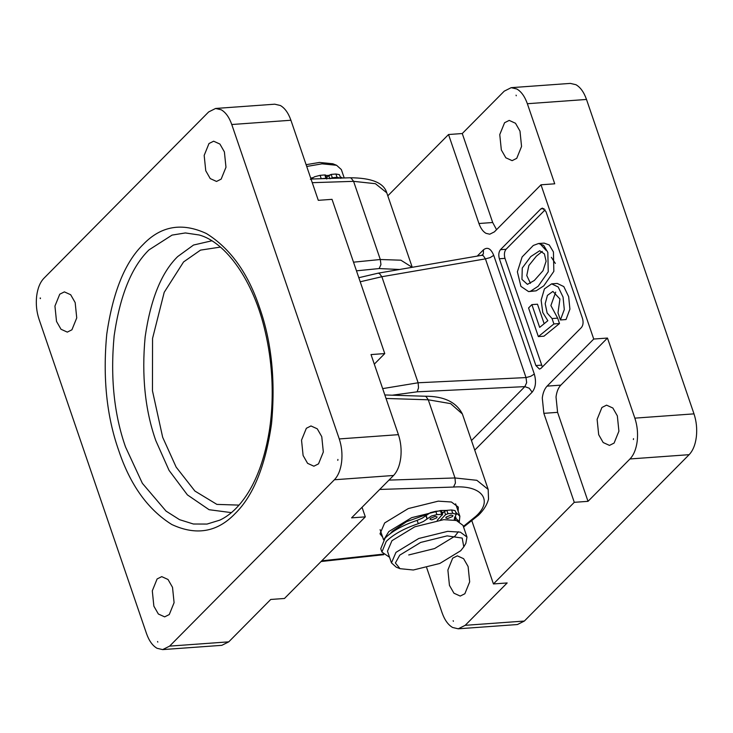 <?xml version="1.0" encoding="UTF-8"?>
<svg xmlns="http://www.w3.org/2000/svg" width="733" height="733" viewBox="0 0 733 733"><rect width="100%" height="100%" fill="white"/><g stroke="black" fill="none" stroke-linecap="round" stroke-linejoin="round"><path stroke-width="1.1" d="M530.463 283.314L526.77 275.535L528.85 265.557L536.354 256.184L542.283 251.401M543.006 270.715L534.293 280.501L527.43 284.367L521.951 279.401L522.272 268.012L530.747 256.596L539.708 250.741L544.399 253.884L546.094 261.223L543.006 270.715M528.594 291.606L536.125 290.827L543.785 285.852L553.846 271.366L553.433 251.95L549.246 244.95L544.152 243.118L538.544 243.521L533.303 245.463L522.116 256.962L517.379 271.806L520.906 286.365L528.594 291.606L530.518 291.23L538.178 286.255L548.238 271.769L547.826 252.354L543.648 245.353L538.544 243.521M474.746 450.135L532.149 392.173L529.235 388.215L524.846 386.63L526.66 382.672L526.019 377.577L530.701 376.313L534.311 374.068L493.73 255.368L490.111 257.613L485.429 258.868L526.019 377.577L418.122 382.773L382.672 388.618M493.73 255.368C490.908 248.542 487.491 246.691 483.478 249.806L483.34 253.984L481.7 255.331L483.212 255.588L485.429 258.868L381.856 276.726L379.41 273.473L377.971 273.207M504.579 122.732L499.759 134.597L501.335 149.944L505.825 157.787L512.12 160.646L516.747 158.328L521.557 146.453L519.99 131.106L515.501 123.263L509.206 120.404L504.579 122.732M601.93 407.484L606.558 405.157L612.852 408.015L617.342 415.858L618.909 431.206L614.098 443.071L609.471 445.398L603.177 442.54L598.687 434.696L597.12 419.349L601.93 407.484M464.859 593.748L469.679 581.874L468.103 566.536L463.613 558.693L457.328 555.834L452.692 558.152L447.881 570.027L449.448 585.365L453.938 593.208L460.232 596.066L464.859 593.748M574.278 502.325L588.013 501.335L557.593 412.349L556.017 397.002C556.695 391.752 558.299 387.794 560.827 385.137L607.465 338.05L593.73 339.04L547.093 386.126C544.564 388.792 542.961 392.751 542.283 398.001L543.849 413.339L574.278 502.325L493.437 583.944L507.172 582.946L465.198 625.322L458.253 628.804L517.406 624.534L524.352 621.053L689.13 454.68C692.932 450.685 695.333 444.757 696.35 436.877C697.22 428.915 696.432 421.246 693.995 413.861L586.501 99.45C583.935 92.184 580.417 87.273 575.946 84.707L570.329 83.397L511.185 87.667L516.802 88.986C521.273 91.552 524.791 96.463 527.357 103.72L554.734 183.809L541 184.798L494.363 231.885L489.736 234.212L485.988 233.332C483.01 231.628 480.665 228.348 478.951 223.51L448.532 134.524L462.266 133.534L492.686 222.511L496.553 229.676M462.266 133.534L504.24 91.158L511.185 87.667M693.995 413.861L634.851 418.14C637.289 425.525 638.077 433.194 637.206 441.147C636.189 449.027 633.779 454.964 629.986 458.959L689.13 454.68M458.253 628.804L452.637 627.494C448.165 624.928 444.647 620.017 442.081 612.751L426.698 567.754M360.215 281.784L381.856 276.726L418.122 382.773L418.525 387.885L417.123 391.825L392.274 395.197M493.437 583.944L471.942 521.062M448.532 134.524L387.803 195.83M593.73 339.04L541 184.798M540.862 208.878L500.447 249.687C498.706 251.95 498.339 254.983 499.365 258.758L535.878 365.538L539.47 369.102L541.009 368.332L581.434 327.523C583.175 325.25 583.532 322.227 582.506 318.452L546.003 211.672L542.411 208.099L540.862 208.878L544.051 208.648M634.851 418.14L607.465 338.05M542.356 366.967L504.973 258.355C503.947 254.571 504.304 251.547 506.054 249.275L545.123 209.83M453.37 621.309L453.168 620.704L453.37 621.309M633.495 438.646L633.385 439.562L633.495 438.646M588.013 501.335L629.986 458.959M516.069 95.171L516.27 95.766L516.069 95.171M560.415 319.954L566.023 319.551L569.908 309.134L568.661 296.663L563.805 286.585L557.245 283.442L551.637 283.854L544.427 288.884L541.128 300.145L542.786 312.56L547.835 320.706L539.671 327.385L531.883 304.616L528.566 307.97L538.352 336.594L553.901 323.94L552.05 318.553L547.139 313L545.187 303.691L547.423 295.399L552.893 291.422L559.93 298.982L557.987 312.854L560.415 319.954L564.3 309.537L563.054 297.076L558.198 286.997L551.637 283.854M544.161 323.711L537.491 304.213L531.883 304.616M538.352 336.594L543.959 336.19L559.499 323.537L557.657 318.14L550.886 305.569L555.706 292.119M557.657 318.14L552.05 318.553M559.499 323.537L553.901 323.94M382.644 537.078L380.006 533.835L384.66 522.95L408.281 508.574L438.261 501.152L451.409 502.004L458.262 507.08L458.162 511.258M36.65 296.123C37.667 288.243 40.068 282.315 43.87 278.32L208.648 111.947L215.594 108.466L221.219 109.785C225.691 112.351 229.2 117.262 231.765 124.518L339.26 438.93C341.706 446.315 342.494 453.993 341.624 461.946C340.607 469.826 338.197 475.763 334.404 479.758L169.616 646.121L162.671 649.603L157.054 648.293C152.583 645.727 149.065 640.816 146.499 633.55L39.005 319.139C36.568 311.754 35.78 304.085 36.65 296.123M231.765 124.518L290.919 120.249C288.353 112.983 284.835 108.072 280.363 105.506L274.747 104.196L215.594 108.466M162.671 649.603L221.815 645.333L228.76 641.842L270.734 599.466L284.468 598.476L365.309 516.866L351.574 517.855L393.548 475.479C397.341 471.484 399.751 465.547 400.768 457.667C401.638 449.714 400.85 442.045 398.413 434.66L371.026 354.57L384.761 353.581L374.297 364.145M157.109 578.951L152.299 590.825L153.866 606.164L158.355 614.007L164.65 616.865L169.277 614.547L174.088 602.673L172.521 587.335L168.031 579.491L161.736 576.633L157.109 578.951M71.926 329.795L76.736 317.92L75.169 302.582L70.68 294.739L64.385 291.881L59.758 294.199L54.938 306.073L56.514 321.411L61.004 329.254L67.299 332.113L71.926 329.795M221.164 179.118L225.975 167.252L224.399 151.905L219.918 144.062L213.624 141.203L208.987 143.531L204.177 155.396L205.753 170.743L210.234 178.586L216.528 181.445L221.164 179.118M306.348 428.283L301.529 440.148L303.105 455.495L307.585 463.338L313.88 466.197L318.516 463.87L323.326 452.004L321.76 436.657L317.27 428.814L310.975 425.955L306.348 428.283M384.834 394.959L424.975 396.232L426.047 396.535L428.274 399.797L450.63 403.626L462.386 413.989L488.178 489.424L476.844 480.307L455.001 477.962L455.404 483.074L453.516 487.051C481.874 484.907 493.675 500.428 475.799 516.362L463.357 526.431M412.184 267.316L400.905 260.197L380.308 259.509L380.94 264.595L379.153 268.562L399.577 269.487M365.309 516.866L362.038 507.291M290.919 120.249L318.296 200.329L332.031 199.339L384.761 353.581M337.803 460.361L337.913 459.444L337.803 460.361M40.15 298.029L40.361 298.633L40.434 298.01M157.586 641.503L157.787 642.108L157.586 641.503M306.724 166.473L322.034 163.835L336.584 165.282L341.34 169.561L344.217 177.963M336.584 165.282L332.791 163.761L319.469 162.442L306.11 164.687M330.006 175.37L325.883 175.535M312.725 177.661L310.719 178.165M446.507 510.406L440.56 510.525L411.625 517.681L388.838 531.553L384.174 539.121M400.026 568.68L396.223 567.159L391.468 562.88L395.957 552.38L418.745 538.498L447.68 531.343L460.37 532.167L466.985 537.06L465.849 543.364L463.778 546.882L462.211 538.077L447.139 535.878L420.641 542.438L399.769 555.147L395.399 562.981L400.026 568.68L413.348 569.999L439.837 563.448L460.709 550.74L463.778 546.882M466.985 537.06L462.99 525.378L456.375 520.476L443.685 519.66L414.75 526.816L391.963 540.688L387.473 551.198L391.468 562.88M408.721 554.954L434.605 548.55L455.001 536.135L458.354 531.718M456.008 517.947L455.395 516.573M443.465 512.358L441.852 512.349M427.376 514.236L406.632 521.63L392.338 531.306L390.396 533.514M459.316 521.42L459.866 516.243L455.761 512.239M342.641 178.018L340.277 176.845M340.808 178.385L339.406 174.665L335.916 174.014L337.061 177.331L340.634 178.082M325.709 175.105L325.571 175.691L325.709 175.105L324.829 174.94L320.083 175.343L314.622 176.745L310.38 179.383M320.578 178.733L325.974 178.266L326.854 178.431L326.716 179.008L326.854 178.431M332.306 177.734L331.169 174.408L328.741 175.425L329.887 178.742L332.306 177.734L337.061 177.331M331.169 174.408L335.916 174.014M326.606 177.643L328.741 175.425M436.694 517.855L437.088 516.893L435.219 516.362L430.363 518.387L429.969 519.34L431.847 519.871L436.694 517.855M452.527 516.518L452.921 515.565L451.052 515.033L446.195 517.058L445.801 518.011L447.68 518.543L452.527 516.518M455.083 510.608L451.592 509.957L452.737 513.283L456.485 514.337L455.083 510.608M441.385 511.057L441.248 511.634L441.385 511.057L440.506 510.892L435.759 511.286L430.289 512.697L422.226 518.185L417.141 520.366C402.903 525.167 392.228 531.086 385.091 538.114L380.748 548.715L381.893 552.031L386.236 541.43C393.374 534.403 404.048 528.493 418.286 523.692L423.362 521.511L431.435 516.014L436.905 514.612L442.521 514.374L437.244 520.311M456.228 513.934L454.304 519.358M459.389 521.621L454.772 517.342M389.553 557.291L381.893 552.031M447.982 513.677L446.846 510.36L444.418 511.368L445.563 514.685L447.982 513.677L452.737 513.283M442.521 514.374L442.393 514.96M446.846 510.36L451.592 509.957M440.414 520.045L445.563 514.685M454.222 518.918L455.633 520.549L454.497 517.232M442.283 513.586L444.418 511.368M536.125 290.827L530.518 291.23M524.352 621.053L465.198 625.322M543.849 413.339L557.593 412.349M555.367 263.413L551.353 257.31M546.039 250.347L540.441 244.199M471.466 440.533L524.846 386.63L417.123 391.825M492.686 222.511L478.951 223.51M483.478 249.797L477.238 256.101M534.311 374.068C536.409 381.636 535.686 387.665 532.149 392.173M560.827 385.137L547.093 386.126M527.357 103.72L586.501 99.45M535.878 365.538L541.476 365.135M499.365 258.758L504.973 258.355M500.447 249.687L506.054 249.275M239.059 505.11L216.895 504.396L194.877 491.037L176.158 467.132L162.671 437.28L152.464 390.808L152.556 338.426L164.201 292.32L183.571 261.938L200.521 250.118L220.404 247.094M212.029 240.754L193.539 245.033L177.707 256.559C161.471 272.392 150.622 299.156 145.161 336.823C141.524 375.488 145.061 410.068 155.781 440.56L169.076 470.412L187.401 494.885L209.097 509.71L231.417 512.633M125.517 446.947C114.046 414.292 110.252 377.257 114.146 335.842C119.992 295.491 131.61 266.839 149.001 249.88L172.053 235.101L185.339 232.947L199.202 234.991C225.947 242.229 253.7 280.895 265.199 331.591C268.58 345.949 270.743 360.718 271.686 375.882C272.85 394.931 272.044 413.348 269.277 431.141C263.486 465.739 252.381 491.504 235.962 508.436C230.785 513.641 225.398 517.544 219.818 520.137L207.018 524.068L193.411 524.013L179.548 519.67L166.043 511.103L142.367 483.313L125.517 446.947M143.137 244.501C124.986 262.203 112.855 292.119 106.752 334.239C102.684 377.477 106.642 416.133 118.627 450.227C130.126 484.806 147.846 509.572 171.797 524.507C196.187 535.85 217.298 532.204 235.128 513.576C253.288 495.865 265.41 465.95 271.522 423.83C275.581 380.601 271.622 341.945 259.647 307.851C248.148 273.262 230.419 248.505 206.468 233.561C182.086 222.227 160.976 225.865 143.137 244.501M334.404 479.758L393.548 475.479M312.267 182.682L353.59 181.344L375.433 183.699L386.767 192.806L412.239 267.298M386.767 192.806C383.845 182.819 371.539 177.807 349.861 177.78L351.125 178.073L353.59 181.344L380.308 259.509L353.517 262.176M386.034 398.459L428.274 399.797L455.001 477.962L388.966 480.106M379.703 489.452L453.516 487.051M356.467 270.825L379.153 268.562M383.194 554.139L321.75 560.837M228.76 641.842L169.616 646.121M398.413 434.66L339.26 438.93M324.829 174.94L325.974 178.266M321.228 178.66L320.083 175.343M426.056 515.326L427.202 518.652M426.991 518.872L425.846 515.546M440.506 510.892L441.651 514.209M417.141 520.366L418.286 523.692M436.905 514.612L435.759 511.286M481.7 255.331L378.026 273.198L358.822 277.706M463.577 527.073L478.548 515.162C483.743 510.049 487.069 504.707 488.526 499.146L488.178 489.424M424.975 396.232C443.832 396.132 456.302 402.05 462.386 413.989M349.861 177.78L311.021 179.044M383.771 554.689L321.072 561.524M380.106 529.666L383.579 539.818M459.866 516.243L455.633 503.846M326.918 178.531L325.773 175.205M442.585 514.474L441.449 511.158"/></g></svg>
